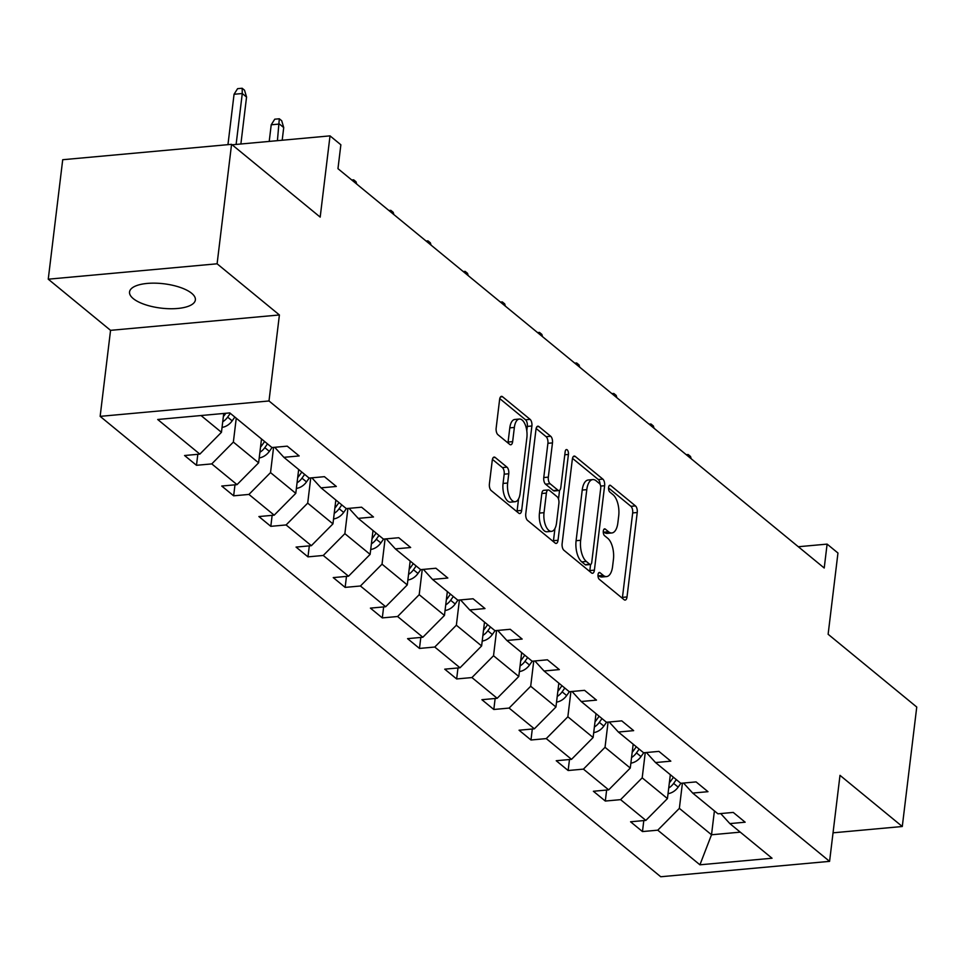 <?xml version="1.0" encoding="UTF-8"?>
<svg xmlns="http://www.w3.org/2000/svg" width="965" height="965" viewBox="0 0 965 965"><rect width="100%" height="100%" fill="white"/><g stroke="black" fill="none" stroke-linecap="round" stroke-linejoin="round"><path stroke-width="1.45" d="M598.035 574.682A3.558 1.665 84.8 0 0 599.265 579.302L624.114 599.711A5.09 2.376 84.8 0 0 625.151 600.085A5.09 2.376 84.8 0 0 627.021 596.937L637.238 512.512A5.09 2.376 84.8 0 0 635.465 505.901L610.628 485.492A3.558 1.665 84.8 0 0 609.904 485.238A3.558 1.665 84.8 0 0 608.589 487.434A3.558 1.665 84.8 0 0 609.832 492.066L613.04 494.707A16.272 7.587 84.8 0 1 618.71 515.853L617.853 522.897A16.272 7.587 84.8 0 1 611.858 532.957A16.272 7.587 84.8 0 1 608.565 531.763L605.345 529.122A3.558 1.665 84.8 0 0 604.621 528.856A3.558 1.665 84.8 0 0 603.306 531.052A3.558 1.665 84.8 0 0 604.548 535.684L607.769 538.325A16.272 7.587 84.8 0 1 613.426 559.483L612.582 566.515A16.272 7.587 84.8 0 1 606.575 576.575A16.272 7.587 84.8 0 1 603.282 575.381L600.061 572.74A3.558 1.665 84.8 0 0 599.349 572.474A3.558 1.665 84.8 0 0 598.035 574.682M133.254 298.607A33.16 12.256 -173.1 0 0 169.587 308.728A33.16 12.256 -173.1 0 0 195.376 299.934A33.16 12.256 -173.1 0 0 191.661 293.288A33.16 12.256 -173.1 0 0 155.329 283.167A33.16 12.256 -173.1 0 0 129.539 291.961A33.16 12.256 -173.1 0 0 133.254 298.607M833.036 832.819L902.287 826.51L916.75 707.043L828.127 634.258L837.958 553.017L827.114 544.115L798.32 546.733M48.25 279.187L110.553 330.344L279.404 314.964L217.101 263.795L48.25 279.187L62.713 159.72L231.564 144.328L320.187 217.113L330.018 135.872L232.131 144.798M217.101 263.795L231.564 144.328M495.178 457.458A5.09 2.376 84.8 0 0 494.14 457.084A5.09 2.376 84.8 0 0 492.271 460.233L489.4 483.923A5.09 2.376 84.8 0 0 491.173 490.534L518.772 513.199A5.09 2.376 84.8 0 0 519.797 513.561A5.09 2.376 84.8 0 0 521.667 510.425L531.896 425.987A5.09 2.376 84.8 0 0 530.123 419.377L502.524 396.724A5.09 2.376 84.8 0 0 501.498 396.35A5.09 2.376 84.8 0 0 499.617 399.486L496.155 428.098A5.09 2.376 84.8 0 0 497.928 434.708L509.737 444.407A5.09 2.376 84.8 0 0 510.762 444.781A5.09 2.376 84.8 0 0 512.644 441.644L514.357 427.447A13.607 6.345 84.8 0 1 519.375 419.039A13.607 6.345 84.8 0 1 526.866 437.724L520.147 493.308A13.607 6.345 84.8 0 1 515.129 501.716A13.607 6.345 84.8 0 1 507.638 483.031L508.76 473.767A5.09 2.376 84.8 0 0 506.987 467.156L495.178 457.458L493.199 457.639M330.018 135.872L340.862 144.774L337.967 168.67L824.219 568.011L827.114 544.115M279.404 314.964L268.994 400.97L829.586 861.359L660.736 876.751L100.143 416.361L268.994 400.97M902.287 826.51L839.996 775.341L829.586 861.359M562.125 543.645A5.09 2.376 84.8 0 0 563.898 550.255L591.497 572.92A5.09 2.376 84.8 0 0 592.522 573.294A5.09 2.376 84.8 0 0 594.404 570.146L604.621 485.721A5.09 2.376 84.8 0 0 602.848 479.11L575.249 456.445A5.09 2.376 84.8 0 0 574.223 456.071A5.09 2.376 84.8 0 0 572.341 459.219L562.125 543.645M555.128 543.054L527.541 520.4A5.09 2.376 84.8 0 1 525.768 513.778L535.985 429.353A5.09 2.376 84.8 0 1 537.855 426.204A5.09 2.376 84.8 0 1 538.892 426.578L550.701 436.276A5.09 2.376 84.8 0 1 552.475 442.899L548.325 477.132A5.09 2.376 84.8 0 0 550.098 483.742L557.927 490.184A5.09 2.376 84.8 0 0 558.964 490.558A5.09 2.376 84.8 0 0 560.834 487.409L565.152 451.765A3.558 1.665 84.8 0 1 566.467 449.557A3.558 1.665 84.8 0 1 568.421 454.455L558.035 540.291A5.09 2.376 84.8 0 1 556.166 543.428A5.09 2.376 84.8 0 1 555.128 543.054M229.791 412.911L271.961 447.543L287.244 446.156L299.162 455.938L283.879 457.326L309.126 478.073L324.421 476.674L336.327 486.457L321.043 487.856L346.29 508.591L361.586 507.204L373.491 516.987L358.208 518.374L383.455 539.109L398.75 537.722L410.656 547.505L395.373 548.892L420.631 569.639L435.915 568.24L447.832 578.023L432.537 579.422L457.796 600.158L473.079 598.77L484.997 608.553L469.702 609.94L494.961 630.688L510.244 629.289L522.162 639.071L506.866 640.471L532.125 661.206L547.408 659.807L559.326 669.589L544.043 670.989L569.29 691.724L584.573 690.337L596.491 700.12L581.207 701.507L606.454 722.254L621.75 720.855L633.655 730.638L618.372 732.037L643.619 752.772L658.914 751.385L670.82 761.168L655.537 762.555L680.783 783.291L696.079 781.903L707.984 791.686L692.701 793.073L717.96 813.821L733.243 812.421L745.161 822.204L729.866 823.603L772.036 858.235L699.927 864.809L657.768 830.177L642.473 831.565L630.567 821.782L645.85 820.395L620.591 799.647L605.308 801.047L593.391 791.264L608.686 789.865L583.427 769.129L568.144 770.516L556.226 760.734L571.521 759.346L546.262 738.599L530.979 739.998L519.061 730.216L534.357 728.816L509.098 708.081L493.815 709.48L481.897 699.697L497.18 698.298L471.933 677.563L456.65 678.95L444.732 669.167L460.016 667.78L434.769 647.033L419.473 648.432L407.568 638.649L422.851 637.25L397.604 616.514L382.309 617.902L370.403 608.119L385.686 606.732L360.44 585.996L345.144 587.383L333.239 577.601L348.522 576.214L323.263 555.466L307.98 556.865L296.062 547.083L311.357 545.683L286.098 524.948L270.815 526.335L258.897 516.552L274.193 515.165L248.934 494.43L233.651 495.817L221.733 486.034L237.028 484.635L211.769 463.9L196.486 465.299L184.568 455.516L199.852 454.117L157.693 419.486L229.791 412.911M261.503 438.966L258.62 462.826L233.361 442.079L236.256 418.219M233.361 442.079L211.769 463.9M258.62 462.826L237.028 484.635M274.711 447.302L283.879 457.326M298.668 469.485L295.785 493.344L270.526 472.609L273.578 447.398M270.526 472.609L248.934 494.43M295.785 493.344L274.193 515.165M311.876 477.82L321.043 487.856M335.844 500.003L332.949 523.874L307.702 503.127L310.742 477.916M307.702 503.127L286.098 524.948M332.949 523.874L311.357 545.683M349.041 508.338L358.208 518.374M373.009 530.533L370.114 554.393L344.867 533.657L347.919 508.446M344.867 533.657L323.263 555.466M370.114 554.393L348.522 576.214M386.205 538.868L395.373 548.892M410.173 561.051L407.278 584.911L382.031 564.175L385.083 538.965M382.031 564.175L360.44 585.996M407.278 584.911L385.686 606.732M423.37 569.386L432.537 579.422M447.338 591.569L444.455 615.441L419.196 594.693L422.248 569.495M419.196 594.693L397.604 616.514M444.455 615.441L422.851 637.25M460.534 599.904L469.702 609.94M484.502 622.099L481.619 645.959L456.361 625.224L459.412 600.013M456.361 625.224L434.769 647.033M481.619 645.959L460.016 667.78M497.711 630.434L506.866 640.471M521.667 652.617L518.784 676.477L493.525 655.742L496.577 630.531M493.525 655.742L471.933 677.563M518.784 676.477L497.18 698.298M534.875 660.953L544.043 670.989M558.832 683.148L555.949 707.007L530.69 686.26L533.742 661.061M530.69 686.26L509.098 708.081M555.949 707.007L534.357 728.816M572.04 691.483L581.207 701.507M595.996 713.666L593.113 737.525L567.854 716.79L570.906 691.579M567.854 716.79L546.262 738.599M593.113 737.525L571.521 759.346M609.205 722.001L618.372 732.037M633.173 744.184L630.278 768.056L605.031 747.308L608.071 722.097M605.031 747.308L583.427 769.129M630.278 768.056L608.686 789.865M646.369 752.519L655.537 762.555M670.337 774.714L667.442 798.574L642.195 777.838L645.247 752.628M642.195 777.838L620.591 799.647M667.442 798.574L645.85 820.395M683.534 783.049L692.701 793.073M714.414 810.902L711.519 834.773L679.36 808.356L682.412 783.146M679.36 808.356L657.768 830.177M699.927 864.809L711.519 834.773L740.276 832.144M110.553 330.344L100.143 416.361M201.034 415.541L221.455 432.296L223.735 413.466M720.698 813.567L729.866 823.603M221.455 432.296L199.852 454.117M643.8 820.576L642.473 831.565M606.635 790.058L605.308 801.047M569.471 759.527L568.144 770.516M532.306 729.009L530.979 739.998M495.142 698.491L493.815 709.48M457.977 667.961L456.65 678.95M420.812 637.443L419.473 648.432M383.648 606.913L382.309 617.902M346.471 576.394L345.144 587.383M309.307 545.876L307.98 556.865M272.142 515.346L270.815 526.335M234.978 484.828L233.651 495.817M197.813 454.31L196.486 465.299M597.986 575.2L598.722 575.791A16.272 7.587 84.8 0 0 602.015 576.986L606.575 576.575M611.858 532.957L607.287 533.368A16.272 7.587 84.8 0 1 603.994 532.173L603.27 531.582M622.304 598.228A5.09 2.376 84.8 0 0 622.461 597.359L632.678 512.922A5.09 2.376 84.8 0 0 630.905 506.311L608.541 487.952M600.109 484.382A5.09 2.376 84.8 0 0 598.288 479.521L572.498 458.351M589.687 571.437A5.09 2.376 84.8 0 0 589.832 570.568L590.58 564.477M589.712 564.248A3.558 1.665 84.8 0 0 590.435 564.501A3.558 1.665 84.8 0 0 591.75 562.306L600.725 488.194A3.558 1.665 84.8 0 0 599.482 483.562L596.093 480.775A16.272 7.587 84.8 0 0 592.799 479.581A16.272 7.587 84.8 0 0 586.792 489.641L580.665 540.303A16.272 7.587 84.8 0 0 586.322 561.461L589.712 564.248L585.152 564.658A3.558 1.665 84.8 0 0 585.876 564.923L590.435 564.501M592.799 479.581L588.228 480.003A16.272 7.587 84.8 0 0 582.221 490.063L586.792 489.641M585.152 564.658L581.762 561.871A16.272 7.587 84.8 0 1 576.093 540.714L582.221 490.063M536.13 428.484L546.13 436.699L550.701 436.276M558.964 490.558L554.393 490.968A5.09 2.376 84.8 0 1 553.367 490.594L545.539 484.165A5.09 2.376 84.8 0 1 543.765 477.554L547.903 443.309A5.09 2.376 84.8 0 0 546.13 436.699M559.567 490.317L558.506 499.086M554.947 528.506L553.476 540.702L558.035 540.291M544.031 512.668A13.607 6.345 84.8 0 0 551.522 531.353A13.607 6.345 84.8 0 0 556.54 522.946L558.904 503.356A5.09 2.376 84.8 0 0 557.131 496.746L549.302 490.317A5.09 2.376 84.8 0 0 548.277 489.943A5.09 2.376 84.8 0 0 546.395 493.079L544.031 512.668L539.459 513.078A13.607 6.345 84.8 0 0 546.95 531.763L551.522 531.353M548.277 489.943L543.705 490.353A5.09 2.376 84.8 0 0 541.835 493.501L546.395 493.079M539.459 513.078L541.835 493.501M553.319 541.57A5.09 2.376 84.8 0 0 553.476 540.702M515.129 501.716L510.557 502.138A13.607 6.345 84.8 0 1 503.067 483.453L504.188 474.189A5.09 2.376 84.8 0 0 502.415 467.579L492.415 459.364M519.375 419.039L514.815 419.461A13.607 6.345 84.8 0 0 509.797 427.869L514.357 427.447M507.928 442.923A5.09 2.376 84.8 0 0 508.085 442.054L509.797 427.869M526.794 430.8L527.324 426.409A5.09 2.376 84.8 0 0 525.551 419.799L499.774 398.617M516.951 511.703A5.09 2.376 84.8 0 0 517.107 510.835L518.555 498.881M668.033 793.676A13.727 11.037 -50.6 0 0 678.166 787.114L680.868 783.291M668.721 788.019A13.727 11.037 -50.6 0 0 673.63 783.399L676.308 779.624M673.449 777.271L670.772 781.059A13.727 11.037 129.4 0 1 669.348 782.808M686.248 454.696L688.142 454.527L690.53 456.481L691.205 458.761M688.178 456.288L688.142 454.527M630.869 763.158A13.727 11.037 -50.6 0 0 641.001 756.596L643.703 752.76M631.556 757.501A13.727 11.037 -50.6 0 0 636.466 752.881L639.144 749.093M636.285 746.753L633.607 750.529A13.727 11.037 129.4 0 1 632.184 752.29M649.083 424.178L650.977 424.009L653.353 425.963L654.041 428.243M651.013 425.758L650.977 424.009M593.704 732.628A13.727 11.037 -50.6 0 0 603.837 726.078L606.539 722.242M594.392 726.971A13.727 11.037 -50.6 0 0 599.301 722.363L601.979 718.575M599.12 716.223L596.442 720.011A13.727 11.037 129.4 0 1 595.019 721.76M611.919 393.648L613.812 393.479L616.189 395.433L616.864 397.725M613.849 395.24L613.812 393.479M556.54 702.11A13.727 11.037 -50.6 0 0 566.66 695.548L569.374 691.724M557.227 696.453A13.727 11.037 -50.6 0 0 562.137 691.833L564.815 688.057M561.956 685.705L559.278 689.493A13.727 11.037 129.4 0 1 557.854 691.242M574.754 363.13L576.648 362.961L579.024 364.915L579.7 367.195M576.684 364.722L576.648 362.961M519.375 671.592A13.727 11.037 -50.6 0 0 529.495 665.03L532.21 661.194M520.063 665.934A13.727 11.037 -50.6 0 0 524.972 661.315L527.65 657.527M524.791 655.175L522.113 658.962A13.727 11.037 129.4 0 1 520.69 660.723M537.589 332.611L539.483 332.43L541.86 334.397L542.535 336.676M539.519 334.192L539.483 332.43M482.211 641.062A13.727 11.037 -50.6 0 0 492.331 634.512L495.045 630.676M482.898 635.404A13.727 11.037 -50.6 0 0 487.808 630.784L490.485 627.009M487.627 624.657L484.949 628.444A13.727 11.037 129.4 0 1 483.525 630.193M500.425 302.081L502.307 301.912L504.695 303.866L505.37 306.146M502.355 303.673L502.307 301.912M445.046 610.543A13.727 11.037 -50.6 0 0 455.166 603.981L457.88 600.158M445.721 604.886A13.727 11.037 -50.6 0 0 450.643 600.266L453.321 596.479M450.462 594.138L447.784 597.914A13.727 11.037 129.4 0 1 446.361 599.675M463.248 271.563L465.142 271.394L467.53 273.348L468.206 275.628M465.19 273.143L465.142 271.394M407.881 580.013A13.727 11.037 -50.6 0 0 418.002 573.463L420.716 569.627M408.557 574.368A13.727 11.037 -50.6 0 0 413.478 569.748L416.144 565.96M413.285 563.608L410.62 567.396A13.727 11.037 129.4 0 1 409.196 569.145M426.084 241.045L427.978 240.864L430.366 242.83L431.041 245.11M428.014 242.625L427.978 240.864M370.705 549.495A13.727 11.037 -50.6 0 0 380.837 542.945L383.539 539.109M371.392 543.838A13.727 11.037 -50.6 0 0 376.302 539.218L378.98 535.442M376.121 533.09L373.443 536.878A13.727 11.037 129.4 0 1 372.02 538.627M388.919 210.515L390.813 210.346L393.201 212.3L393.877 214.58M390.849 212.107L390.813 210.346M333.54 518.977A13.727 11.037 -50.6 0 0 343.673 512.415L346.375 508.579M334.228 513.32A13.727 11.037 -50.6 0 0 339.137 508.7L341.815 504.912M338.956 502.572L336.278 506.348A13.727 11.037 129.4 0 1 334.855 508.109M351.755 179.997L353.648 179.828L356.025 181.782L356.712 184.062M353.685 181.577L353.648 179.828M296.376 488.447A13.727 11.037 -50.6 0 0 306.508 481.897L309.21 478.061M297.063 482.79A13.727 11.037 -50.6 0 0 301.973 478.182L304.651 474.394M301.792 472.042L299.114 475.829A13.727 11.037 129.4 0 1 297.69 477.579M259.211 457.929A13.727 11.037 -50.6 0 0 269.332 451.367L272.046 447.543M259.899 452.271A13.727 11.037 -50.6 0 0 264.808 447.651L267.486 443.876M264.627 441.524L261.949 445.311A13.727 11.037 129.4 0 1 260.526 447.06M271.225 124.787L274.748 119.19L279.319 118.779L281.696 120.734L283.722 127.561L279.44 124.039L271.225 124.787L269.211 141.421M279.319 118.779L277.425 140.673M283.722 127.561L282.19 140.239M222.047 427.411A13.727 11.037 -50.6 0 0 232.167 420.849L234.845 417.061M222.734 421.753A13.727 11.037 -50.6 0 0 227.644 417.133L230.321 413.346M225.846 413.273L224.785 414.781A13.727 11.037 129.4 0 1 223.361 416.542M234.061 94.268L237.583 88.671L242.155 88.249L244.531 90.215L246.558 97.043L242.275 93.521L234.061 94.268L227.957 144.654M242.155 88.249L242.275 93.521L236.111 144.436M246.558 97.043L240.876 144.002M598.722 575.791L603.282 575.381M603.957 529.242L605.345 529.122M603.994 532.173L608.565 531.763M609.241 485.624L610.628 485.492M630.905 506.311L635.465 505.901M632.678 512.922L637.238 512.512M622.461 597.359L627.021 596.937M598.686 572.86L600.061 572.74M573.282 456.626L575.249 456.445M598.288 479.521L602.848 479.11M600.652 486.083L604.621 485.721M589.832 570.568L594.404 570.146M576.093 540.714L580.665 540.303M581.762 561.871L586.322 561.461M536.914 426.759L538.892 426.578M547.903 443.309L552.475 442.899M543.765 477.554L548.325 477.132M545.539 484.165L550.098 483.742M553.367 490.594L557.927 490.184M564.79 454.78L568.421 454.455M502.415 467.579L506.987 467.156M504.188 474.189L508.76 473.767M503.067 483.453L507.638 483.031M508.085 442.054L512.644 441.644M500.546 396.905L502.524 396.724M525.551 419.799L530.123 419.377M527.324 426.409L531.896 425.987M517.107 510.835L521.667 510.425M673.63 783.399L678.166 787.114M669.674 780.154L670.772 781.059M636.466 752.881L641.001 756.596M632.509 749.624L633.607 750.529M599.301 722.363L603.837 726.078M595.345 719.106L596.442 720.011M562.137 691.833L566.66 695.548M558.18 688.588L559.278 689.493M524.972 661.315L529.495 665.03M521.016 658.058L522.113 658.962M487.808 630.784L492.331 634.512M483.851 627.54L484.949 628.444M450.643 600.266L455.166 603.981M446.674 597.009L447.784 597.914M413.478 569.748L418.002 573.463M409.51 566.491L410.62 567.396M376.302 539.218L380.837 542.945M372.345 535.973L373.443 536.878M339.137 508.7L343.673 512.415M335.181 505.443L336.278 506.348M301.973 478.182L306.508 481.897M298.016 474.925L299.114 475.829M264.808 447.651L269.332 451.367M260.852 444.407L261.949 445.311M227.644 417.133L232.167 420.849M223.687 413.876L224.785 414.781"/></g></svg>
